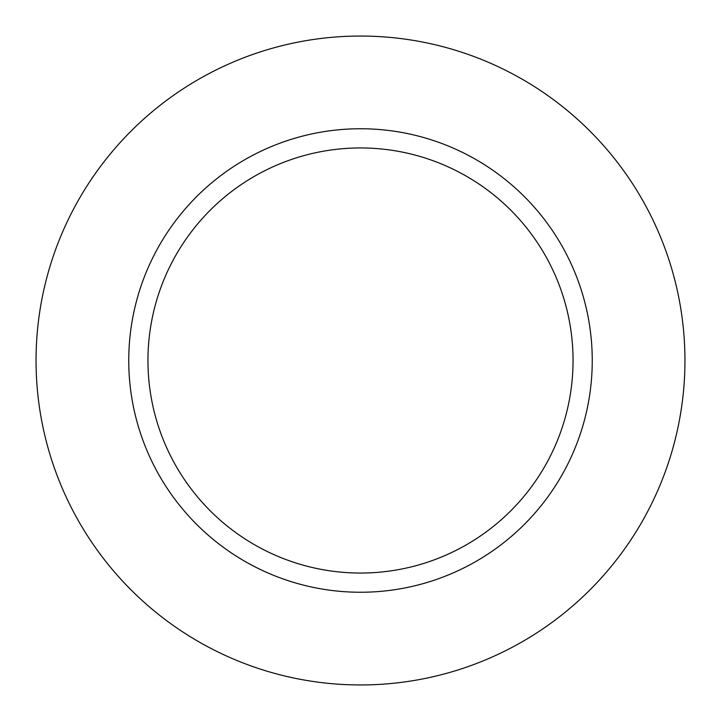 <?xml version="1.0" encoding="UTF-8"?>
<svg xmlns="http://www.w3.org/2000/svg" width="721" height="721" viewBox="0 0 721 721"><rect width="100%" height="100%" fill="white"/><g stroke="black" fill="none" stroke-linecap="round" stroke-linejoin="round"><path stroke-width="1.08" d="M573.051 360.5A212.551 212.551 0 0 0 254.225 176.429A212.551 212.551 0 0 0 254.225 544.571A212.551 212.551 0 0 0 573.051 360.5M592.247 360.5A231.747 231.747 0 0 0 244.626 159.801A231.747 231.747 0 0 0 244.626 561.199A231.747 231.747 0 0 0 592.247 360.5M684.95 360.5A324.45 324.45 0 0 0 198.275 79.517A324.45 324.45 0 0 0 198.275 641.483A324.45 324.45 0 0 0 684.95 360.5"/></g></svg>
